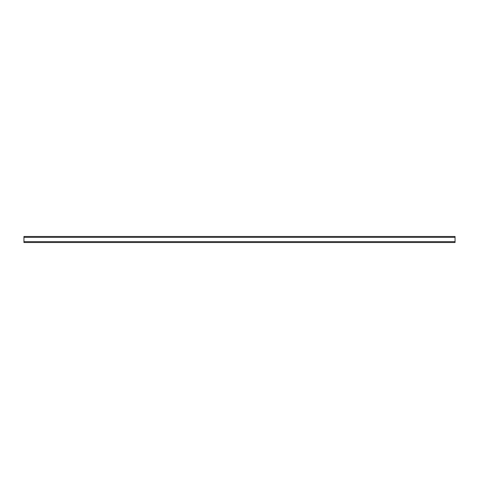 <?xml version="1.0" encoding="UTF-8"?>
<svg xmlns="http://www.w3.org/2000/svg" width="479" height="479" viewBox="0 0 479 479"><rect width="100%" height="100%" fill="white"/><g stroke="black" fill="none" stroke-linecap="round" stroke-linejoin="round"><path stroke-width="0.72" d="M23.95 241.656L23.95 236.482L455.05 236.482L455.05 242.518L23.95 242.518L23.95 241.656L455.05 241.656M23.95 237.344L455.05 237.344"/></g></svg>
